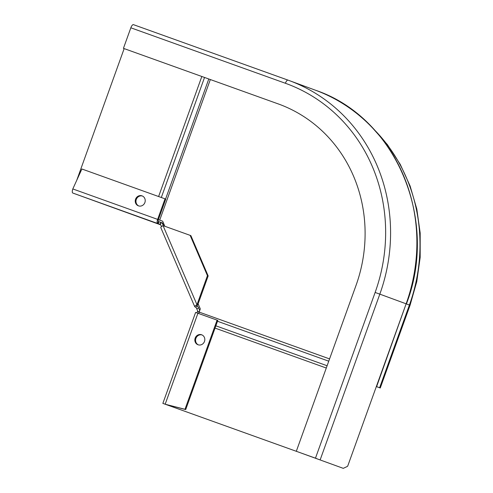 <?xml version="1.0" encoding="UTF-8"?>
<svg xmlns="http://www.w3.org/2000/svg" width="493" height="493" viewBox="0 0 493 493"><rect width="100%" height="100%" fill="white"/><g stroke="black" fill="none" stroke-linecap="round" stroke-linejoin="round"><path stroke-width="0.74" d="M198.815 313.585A2.57 0.931 -70.3 0 1 199.16 312.1L200.306 308.92L198.118 303.836M217.08 320.142L197.921 313.265L165.173 404.217L162.856 403.391L316.925 458.7L165.173 404.217L184.98 409.301L217.08 320.142L217.807 320.407L185.707 409.566L184.98 409.301M153.915 218.066L162.672 221.203L164.847 226.281M158.37 221.48L157.643 223.495L158.222 223.705L158.949 221.69L158.37 221.48A1.713 0.622 -70.3 0 1 158.37 219.656L162.678 221.215M279.241 104.269A144.732 134.934 110.2 0 0 278.718 104.085L124.162 48.61L76.785 180.204M163.38 225.751L162.739 224.26A3.852 3.593 -69.8 0 0 161.162 222.528L160.2 224.438A1.713 1.596 -69.8 0 1 160.897 225.202L161.494 226.601M194.741 306.726L160.81 227.63A3.852 0.992 156.8 0 1 163.047 225.634L190.144 235.358L207.436 275.667L196.978 304.723A3.852 0.992 -23.2 0 0 194.741 306.726A3.852 0.992 -23.2 0 0 194.969 306.911L195.555 307.121A1.713 0.438 -117.2 0 1 196.787 308.858L197.44 310.38A1.713 1.596 -69.8 0 1 197.533 311.459L199.338 312.346M199.591 310.904A3.852 3.593 -69.8 0 0 199.283 309.431L198.63 307.909A1.713 0.438 62.8 0 0 197.391 306.178L196.812 305.962A1.713 0.444 -23.2 0 1 196.713 305.882A1.713 0.444 -23.2 0 1 197.705 304.988L208.163 275.932L207.436 275.667M199.492 311.859L197.533 311.459M196.516 312.759A1.713 0.622 109.7 0 0 197.459 311.675M198.396 313.437A1.713 0.622 109.7 0 0 198.882 313.104M158.949 221.69L161.162 222.528L160.718 222.331L160.015 224.352M160.693 224.857L72.816 193.046L157.643 223.495A3.852 1.393 -70.3 0 1 157.643 219.385L165.038 198.839L81.887 168.994L72.816 188.942A3.852 1.393 109.7 0 0 72.816 193.046M158.222 223.705L159.991 224.346M197.921 313.265L195.598 312.439L162.856 403.391M201.631 334.778A5.312 4.948 110.2 0 1 201.662 334.79A5.312 4.948 110.2 0 1 204.484 341.464A5.312 4.948 110.2 0 1 198.032 344.767A5.312 4.948 110.2 0 1 198.001 344.755A5.312 4.948 110.2 0 1 195.179 338.081A5.312 4.948 110.2 0 1 201.631 334.778M198.371 344.878A5.312 4.948 110.2 0 1 195.912 338.334A5.312 4.948 110.2 0 1 202.019 334.938M165.901 404.488L185.707 409.566M165.038 198.839L165.765 199.11L158.37 219.656M135.575 199.184A5.312 4.948 -69.8 0 0 138.397 205.84A5.312 4.948 -69.8 0 0 144.88 202.561A5.312 4.948 -69.8 0 0 142.064 195.869A5.312 4.948 -69.8 0 0 135.575 199.184M142.422 196.017A5.312 4.948 -69.8 0 0 136.296 199.449A5.312 4.948 -69.8 0 0 138.767 205.957M163.047 225.634L196.978 304.723L197.705 304.988M190.144 235.358L190.871 235.629L208.163 275.932M343.276 468.35L296.311 451.286L343.276 468.35L347.368 466.421A0.857 0.308 109.7 0 0 347.836 465.737L376.35 386.53L380.269 387.997L376.338 386.561M278.718 104.085L123.435 48.345L130.836 27.799A3.852 1.393 -70.3 0 1 133.443 24.65A3.852 1.393 -70.3 0 1 133.449 24.65L287.998 80.119A3.852 1.393 -70.3 0 1 288.004 80.125A170.424 158.888 110.2 0 1 289.046 80.501A170.424 158.888 110.2 0 1 379.826 294.142L406.133 303.811L376.35 386.53M277.99 103.813A144.732 134.934 110.2 0 1 278.878 104.134A144.732 134.934 110.2 0 1 355.971 285.57L296.311 451.286M124.162 48.61L123.435 48.345M329.57 358.904L199.16 312.1M210.332 79.539L159.707 220.143M328.745 361.19L217.499 321.263M327.105 365.744L215.86 325.818M326.286 368.024L215.04 328.091M208.785 78.985L165.568 199.036L208.785 78.985M204.533 77.456L161.316 197.502M201.828 76.483L158.61 196.534M199.283 309.431L200.022 309.703M162.739 224.26L164.212 224.796M196.787 308.858L198.63 307.909M160.743 222.343L163.608 223.397L160.767 222.349M72.816 188.942L157.643 219.385M195.555 307.121L197.391 306.178M130.836 27.799L285.392 83.268A166.566 155.295 110.2 0 1 375.13 292.454L379.826 294.142L320.16 459.858M406.398 303.928L409.4 305.031L379.616 387.751M285.392 83.268A3.852 1.393 -70.3 0 1 287.998 80.125L315.354 90.17A170.424 158.888 110.2 0 1 406.133 303.811L376.621 386.629M374.033 129.468A167.854 156.491 110.2 0 1 409.4 305.031L410.053 305.278L380.269 387.997M375.13 292.454L315.471 458.163M287.998 80.125L133.443 24.65M315.354 90.17C395.719 117.254 439.109 219.477 406.405 303.91M371.821 127.12L387.381 144.591L400.242 164.36L410.121 186.009L416.813 209.069L420.184 233.035L420.172 257.408L416.764 281.657L410.053 305.278"/></g></svg>
